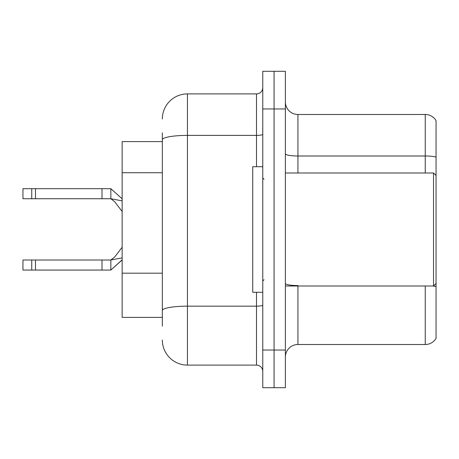 <?xml version="1.0" encoding="UTF-8"?>
<svg xmlns="http://www.w3.org/2000/svg" width="459" height="459" viewBox="0 0 459 459"><rect width="100%" height="100%" fill="white"/><g stroke="black" fill="none" stroke-linecap="round" stroke-linejoin="round"><path stroke-width="0.69" d="M162.325 163.943L162.325 132.817L162.325 141.607L122.146 141.607L122.146 317.393L162.325 317.393M285.378 357.073A12.554 12.554 0 0 1 297.931 344.514L425.252 344.514L425.252 286.003M274.075 350.039L274.075 387.706L285.378 387.706L285.378 350.039L274.075 350.039L274.075 387.706L262.772 387.706L262.772 350.039L274.075 350.039L274.075 108.961L274.075 350.039M262.772 350.039L262.772 71.294L274.075 71.294L274.075 108.961L274.075 71.294L285.378 71.294L285.378 350.039M436.05 120.631A12.554 12.554 0 0 0 425.252 114.486A12.554 12.554 0 0 1 436.05 120.631L436.05 338.369A12.554 12.554 0 0 1 425.252 344.514M436.05 157.058L436.05 157.735L436.05 157.058A12.554 2.18 180 0 0 425.252 155.991L425.252 114.486L297.931 114.486A12.554 12.554 0 0 1 285.378 101.927A12.554 12.554 0 0 0 297.931 114.486L297.931 172.997M162.325 326.183L162.325 132.817M162.325 119.007A25.113 25.113 0 0 1 187.438 93.894L187.438 365.106L256.495 365.106L256.495 292.28M187.438 93.894L256.495 93.894A6.277 6.277 0 0 0 262.772 87.617M162.325 314.88L162.325 281.975M262.772 371.383A6.277 6.277 0 0 0 256.495 365.106M187.438 365.106A25.113 25.113 0 0 1 162.325 339.993M122.146 259.949L110.843 270.058L122.146 259.84M122.146 257.872L110.843 260.012L110.843 270.058L22.95 270.058L22.95 260.012L110.843 260.012L114.641 257.074L122.146 247.269M102.007 260.012L102.007 270.058M35.504 260.012L35.504 270.058M31.74 260.012L31.74 270.058M122.146 200.87L110.843 198.736L22.95 198.736L22.95 188.695L110.843 188.695L110.843 198.736L114.641 201.679L122.146 211.479M122.146 198.799L110.843 188.695M102.007 198.736L102.007 188.695M35.504 198.736L35.504 188.695M31.74 198.736L31.74 188.695M285.378 172.997L433.537 172.997L433.537 286.003L436.05 283.49M262.772 166.72L252.731 166.72L252.731 292.28L262.772 292.28M162.325 172.733L122.146 172.733M162.325 273.185L122.146 273.185M297.931 286.003L297.931 344.514M425.252 172.997L425.252 155.991L297.931 155.991A12.554 2.18 0 0 1 285.378 153.805M436.05 286.634A12.554 2.18 180 0 0 432.774 286.003M285.378 108.961L262.772 108.961M297.931 285.567A12.554 2.18 -0 0 1 285.378 283.387M262.772 305.069A6.277 1.09 0 0 1 256.495 306.159L187.438 306.159A25.113 4.361 180 0 0 162.325 310.519M162.325 139.76A25.113 4.361 180 0 1 187.438 135.394L256.495 135.394L256.495 93.894M256.495 166.72L256.495 135.394A6.277 1.09 0 0 0 262.772 134.303M285.378 286.003L433.537 286.003M264.028 179.274L262.772 178.017M264.028 279.726L262.772 280.983M436.05 175.51L433.537 172.997"/></g></svg>
